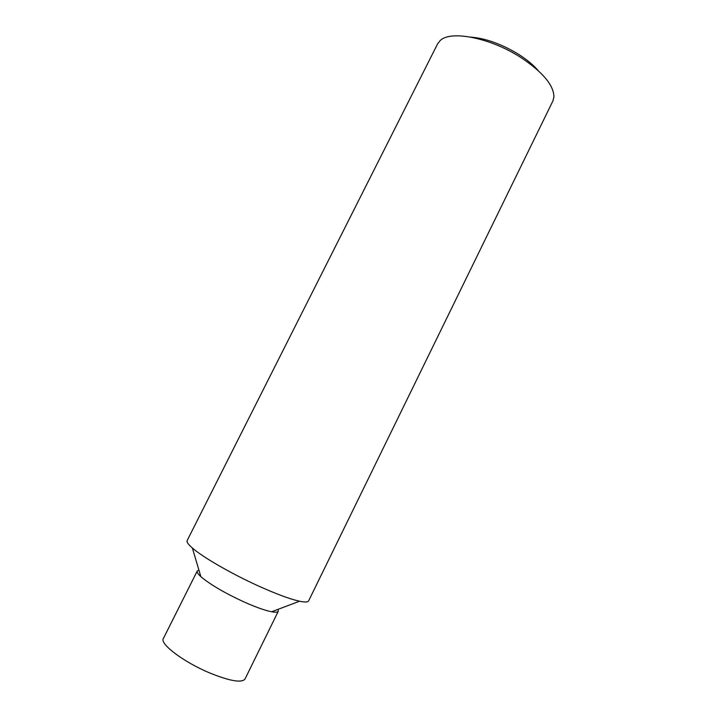 <?xml version="1.0" encoding="UTF-8"?>
<svg xmlns="http://www.w3.org/2000/svg" width="717" height="717" viewBox="0 0 717 717"><rect width="100%" height="100%" fill="white"/><g stroke="black" fill="none" stroke-linecap="round" stroke-linejoin="round"><path stroke-width="1.08" d="M198.896 570.051L197.256 570.956L163.359 638.542C159.488 643.758 183.516 662.006 209.498 672.869C229.798 681.078 241.629 683.14 244.99 679.062L278.321 611.198L278.053 609.342M197.256 570.956C196.727 572.067 197.919 573.958 200.85 576.638C210.081 584.489 224.636 592.995 244.506 602.172C256.05 607.29 265.084 610.499 271.626 611.771C275.525 612.488 277.757 612.291 278.321 611.198M187.155 540.573C186.483 541.935 188.221 544.418 192.371 548.021C202.83 557.234 231.824 573.967 258.918 586.192C276.538 594.115 290.071 599.125 299.545 601.222C304.922 602.352 307.96 602.235 308.633 600.873L552.852 101.061L553.918 97.019C553.883 85.296 542.742 72.041 520.47 57.252C490.105 37.678 450.366 30.078 440.193 40.573L437.612 43.854L187.155 540.573M470.585 37.078C485.75 38.351 501.721 44.078 518.499 54.277C526.789 59.538 533.394 65.014 538.315 70.705M200.85 576.638L192.371 548.021M271.626 611.771L299.545 601.222"/></g></svg>
